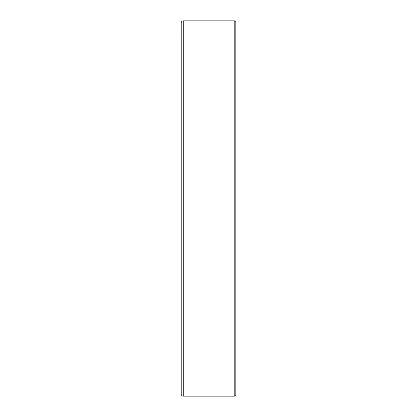 <?xml version="1.0" encoding="UTF-8"?>
<svg xmlns="http://www.w3.org/2000/svg" width="417" height="417" viewBox="0 0 417 417"><rect width="100%" height="100%" fill="white"/><g stroke="black" fill="none" stroke-linecap="round" stroke-linejoin="round"><path stroke-width="0.63" d="M234.787 20.85L234.787 396.15A1.022 1.022 0 0 0 235.813 395.128L235.813 21.872A1.022 1.022 0 0 0 234.787 20.85L183.272 20.85A2.049 2.049 0 0 0 181.223 22.899L181.223 34.877M181.223 22.899L181.223 394.101A2.049 2.049 0 0 0 183.272 396.15L234.787 396.15M181.186 393.466L181.223 34.856L181.223 372.459M181.186 387.622L181.186 386.434M181.186 386.111L181.186 385.423M181.186 391.136L181.186 389.228M181.186 392.991L181.186 392.251M181.186 391.917L181.186 391.391M181.186 393.372L181.186 393.08M181.186 28.69L181.186 28.356M181.186 28.247L181.186 26.678M181.186 34.752L181.186 32.375M181.186 31.296L181.186 30.165M181.186 383.52L181.186 373.007M183.272 20.85L183.272 396.15"/></g></svg>
